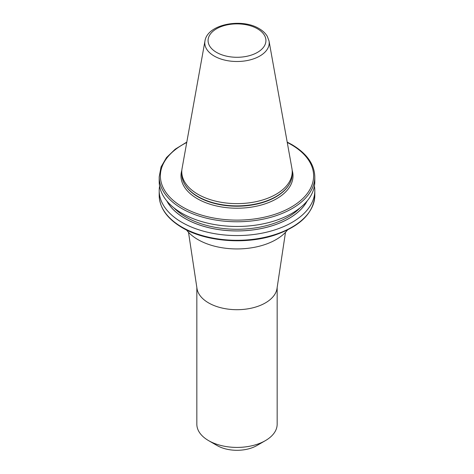 <?xml version="1.0" encoding="UTF-8"?>
<svg xmlns="http://www.w3.org/2000/svg" width="474" height="474" viewBox="0 0 474 474"><rect width="100%" height="100%" fill="white"/><g stroke="black" fill="none" stroke-linecap="round" stroke-linejoin="round"><path stroke-width="0.71" d="M285.496 232.307L277.006 288.524A40.16 23.185 180 0 1 250.74 308.301A40.16 23.185 180 0 1 208.601 302.91A40.16 23.185 180 0 1 196.994 288.524L188.504 232.307M277.16 287.522L277.16 424.23A40.16 23.185 180 0 1 265.399 440.624A40.16 23.185 180 0 1 208.601 440.63A40.16 23.185 180 0 1 208.601 440.624A40.16 23.185 180 0 1 196.84 424.23L196.84 287.522M265.399 440.624L256.878 445.548A28.114 16.229 180 0 1 217.122 445.548L208.601 440.63M269.036 40.989L291.925 168.46A55.221 31.882 180 0 1 292.221 171.748A55.221 31.882 180 0 1 258.134 201.201A55.221 31.882 180 0 1 197.954 194.293A55.221 31.882 180 0 1 181.779 171.748A55.221 31.882 180 0 1 182.075 168.46L204.964 40.989A32.208 18.593 180 0 0 214.224 56.056A32.208 18.593 180 0 0 250.847 59.694A32.208 18.593 180 0 0 269.036 40.989L267.295 36.32C265.47 33.269 262.744 30.697 259.112 28.612C241.657 17.864 207.345 24.192 204.964 40.989M292.221 171.748L292.221 174.005A55.221 31.882 180 0 1 289.134 184.516A55.221 31.882 180 0 1 197.954 196.544A55.221 31.882 180 0 1 184.866 184.516A55.221 31.882 180 0 1 181.779 174.005L181.779 171.748M287.487 229.973A55.221 31.882 180 0 1 197.954 239.601A55.221 31.882 180 0 1 186.513 229.973M314.807 176.843L314.807 181.548A77.807 44.923 180 0 1 266.773 223.047A77.807 44.923 180 0 1 181.98 213.312A77.807 44.923 180 0 1 159.193 181.548L159.193 176.843A77.807 44.923 180 0 0 237 221.767A77.807 44.923 180 0 0 314.807 176.843C314.422 164.164 306.743 153.392 291.771 144.54L287.191 142.099M307.235 200.875A73.399 42.376 180 0 1 237 230.945A73.399 42.376 180 0 1 166.765 200.875M314.404 186.098A77.807 44.923 180 0 1 314.807 190.649A77.807 44.923 180 0 1 237 235.566A77.807 44.923 180 0 1 159.193 190.649A77.807 44.923 180 0 1 159.596 186.098M292.162 170.267A56.009 32.339 180 0 1 262.863 204.561A56.009 32.339 180 0 1 197.397 198.742A56.009 32.339 180 0 1 181.838 170.267M186.738 142.49A76.622 44.236 0 0 0 180.357 205.669A76.622 44.236 0 0 0 289.898 207.879A76.622 44.236 0 0 0 291.178 144.6A76.622 44.236 0 0 0 287.262 142.49M216.547 52.395A28.92 16.697 0 0 0 257.453 52.395A28.92 16.697 0 0 0 257.453 28.778A28.92 16.697 0 0 0 216.547 28.778A28.92 16.697 0 0 0 216.547 52.395M289.134 184.516L288.862 184.961A54.937 31.717 180 0 1 198.156 196.929A54.937 31.717 180 0 1 185.138 184.961L184.866 184.516M300.078 207.843A72.166 41.665 180 0 1 237 229.268A72.166 41.665 180 0 1 173.922 207.843M159.193 190.649L159.193 195.371A77.807 44.923 0 0 0 181.98 227.135A77.807 44.923 0 0 0 266.773 236.876A77.807 44.923 0 0 0 314.807 195.371L314.807 190.649M307.111 201.023A73.357 42.352 180 0 1 237 230.921A73.357 42.352 180 0 1 166.889 201.023M186.809 142.099L175.22 149.18L166.493 157.581L161.053 166.949L159.193 176.843M217.122 445.548L208.601 440.624M159.193 195.371C159.578 208.056 167.257 218.828 182.229 227.68C205.633 241.604 244.928 244.851 274.079 235.329C300.048 226.531 313.622 213.211 314.807 195.371"/></g></svg>
